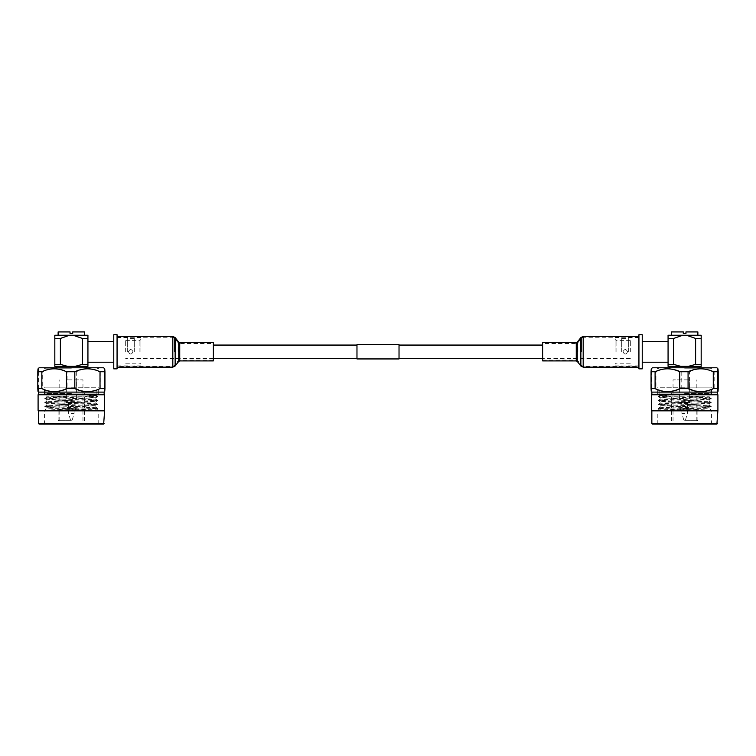 <?xml version="1.0" encoding="UTF-8"?>
<svg xmlns="http://www.w3.org/2000/svg" width="756" height="756" viewBox="0 0 756 756"><rect width="100%" height="100%" fill="white"/><g stroke="black" fill="none" stroke-linecap="round" stroke-linejoin="round"><path stroke-width="0.57" stroke-dasharray="3.78 2.83" d="M356.974 358.939L356.974 344.641M125.676 351.795L125.676 340.37L125.676 351.795M399.026 358.939L399.026 344.641M630.324 351.795L630.324 340.37L630.324 351.795M356.974 351.795L356.974 358.524L356.974 351.795M627.584 351.795C626.044 348.809 624.494 348.809 622.953 351.795C624.494 348.809 626.044 348.809 627.584 351.795C626.044 354.772 624.494 354.772 622.953 351.795C624.494 354.781 626.044 354.781 627.584 351.795M615.091 351.795L615.091 337.715L615.091 351.795M616.083 351.795L616.083 340.37L616.083 351.795M621.715 351.795L621.715 337.715L621.715 351.795M628.34 351.795L628.34 337.715L628.34 351.795M638.933 334.738L638.933 368.843M642.241 334.738L642.241 368.843M668.068 351.795L668.068 341.362L668.068 351.795M684.624 366.358L699.527 366.358L684.624 366.358M658.92 367.681L710.338 367.681M684.624 335.239L697.873 335.239L684.624 335.239M697.873 331.922L685.957 331.922L685.957 333.576L683.301 333.576L683.301 331.922L671.385 331.922M686.448 335.239L701.181 335.239L701.181 366.358L688.357 366.358L695.615 364.383L695.615 338.452L686.448 335.239L682.81 335.239L673.643 338.452L673.643 364.383L680.901 366.358L668.068 366.358L668.068 335.239L682.81 335.239M688.357 366.358L680.901 366.358M673.643 364.383L668.068 364.383M668.068 338.452L673.643 338.452M701.181 364.383L695.615 364.383M695.615 338.452L701.181 338.452M684.624 368.786L711.528 368.786L684.624 368.786M652.343 367.785L716.915 367.785M684.624 367.785L657.144 367.785L684.624 367.785M681.184 371.754L681.184 388.65L689.548 388.65L689.548 371.754L681.184 371.754C672.764 367.832 664.363 367.832 655.981 371.754L651.644 371.754C651.455 367.832 651.256 367.832 651.058 371.754M651.058 388.65C651.256 392.572 651.455 392.572 651.644 388.65L651.644 371.754M651.644 388.65L655.981 388.65L655.981 371.754M655.981 388.65C664.373 392.572 672.774 392.572 681.184 388.65M689.548 388.65C697.741 392.572 705.953 392.572 714.165 388.65L714.165 371.754L718.2 371.754M689.548 371.754C697.741 367.832 705.943 367.832 714.165 371.754M714.165 388.65L718.2 388.65M651.842 392.118L717.406 392.118M684.624 420.119L685.456 420.119L684.624 420.119M651.842 394.273L717.406 394.273M684.624 413.494L681.893 413.494L684.624 413.494M651.351 394.774L717.907 394.774M684.624 402.891L681.893 402.891L684.624 402.891M651.351 410.338L717.907 410.338M689.33 402.891L679.928 402.891L689.661 402.561L684.624 402.561L689.661 402.561L689.661 379.881L673.038 379.881L689.661 379.881M651.842 410.829L717.406 410.829M679.928 402.891L684.624 402.561L679.597 402.561L679.597 379.881M651.842 423.577L717.406 423.577M716.915 424.078L652.343 424.078M684.624 424.078L712.445 424.078L684.624 424.078M684.624 420.931L697.212 420.931L684.624 420.931M684.624 423.086L711.453 423.086L684.624 423.086M712.445 424.078L711.453 423.086L711.453 410.499L684.624 410.499L711.453 410.499L709.128 408.183L659.147 409.185L710.205 410.328L657.985 408.495L711.254 406.511L657.985 404.479L711.254 402.485L657.985 400.453L711.254 398.421L658.003 396.409L665.781 395.927L666.594 395.265L667.302 397.165L660.149 397.694L709.128 399.678L660.12 401.691L709.128 403.704L660.12 405.717L684.624 406.719C704.781 407.21 717.179 407.692 703.127 408.183L709.109 407.749L711.254 406.511M684.624 420.27L697.873 420.27L684.624 420.27M687.043 396.257L709.128 396.257L687.043 396.257L709.109 397.183L660.12 399.215L709.128 401.228L660.149 403.213L709.128 405.244L660.12 407.257L681.439 408.183L709.109 407.749M667.302 397.165L665.781 395.927M684.624 410.499L657.805 410.499L684.624 410.499M658.003 408.524L659.147 409.185L657.805 410.499L657.805 423.086L656.813 424.078M681.439 408.183L710.205 410.328M684.624 393.451L710.12 393.451L684.624 393.451M667.302 396.257L684.624 396.257C663.655 395.908 650.614 395.586 666.594 395.265L659.449 395.568L657.805 393.942L711.528 393.942L657.805 393.942M711.254 398.421L709.109 397.183L709.128 396.257L711.453 393.942M658.003 404.451L660.149 403.213L660.12 401.691M658.003 408.476L660.149 407.229L660.12 405.717L658.003 404.498M684.624 387.252L659.128 387.252L684.624 387.252M684.624 387.157L711.528 387.157L684.624 387.157M684.624 367.681L669.731 367.681L684.624 367.681M638.933 351.795L638.933 336.439L638.933 351.795M542.628 342.666L542.628 360.914M542.628 351.795L542.628 360.073L542.628 351.795M128.416 351.795C129.956 348.809 131.506 348.809 133.047 351.795C131.506 348.809 129.956 348.809 128.416 351.795C129.956 354.772 131.506 354.772 133.047 351.795C131.506 354.781 129.956 354.781 128.416 351.795M140.909 351.795L140.909 337.715L140.909 351.795M139.917 351.795L139.917 340.37L139.917 351.795M134.284 351.795L134.284 337.715L134.284 351.795M127.66 351.795L127.66 337.715L127.66 351.795M117.067 368.843L117.067 334.738M113.759 368.843L113.759 334.738M87.932 351.795L87.932 341.362L87.932 351.795M71.376 366.358L56.473 366.358L71.376 366.358M45.662 367.681L97.08 367.681M84.615 331.922L72.699 331.922L72.699 333.576L70.043 333.576L70.043 331.922L58.127 331.922M71.376 335.239L58.127 335.239L71.376 335.239M54.819 338.452L54.819 335.239L69.552 335.239L60.385 338.452L60.385 364.383L67.643 366.358L54.819 366.358L54.819 338.452L60.385 338.452M73.19 335.239L87.932 335.239L87.932 366.358L75.099 366.358L82.357 364.383L82.357 338.452L73.19 335.239L69.552 335.239M75.099 366.358L67.643 366.358M87.932 364.383L82.357 364.383M82.357 338.452L87.932 338.452M60.385 364.383L54.819 364.383M71.376 368.786L44.472 368.786L71.376 368.786M39.085 367.785L103.657 367.785M71.376 367.785L98.856 367.785L71.376 367.785M37.8 388.65C37.998 392.572 38.197 392.572 38.395 388.65L42.723 388.65L42.723 371.754C51.115 367.832 59.516 367.832 67.927 371.754L76.299 371.754C84.483 367.832 92.695 367.832 100.907 371.754L104.942 371.754M100.907 371.754L100.907 388.65C92.695 392.572 84.492 392.572 76.299 388.65L67.927 388.65L67.927 371.754M76.299 388.65L76.299 371.754M100.907 388.65L104.942 388.65M37.8 371.754C37.998 367.832 38.197 367.832 38.395 371.754L42.723 371.754M38.395 388.65L38.395 371.754M42.723 388.65C51.115 392.572 59.516 392.572 67.927 388.65M38.594 392.118L104.158 392.118M71.376 420.119L70.544 420.119L71.376 420.119M38.594 394.273L104.158 394.273M71.376 413.494L74.107 413.494L71.376 413.494M38.093 394.774L104.649 394.774M71.376 402.891L74.107 402.891L71.376 402.891M38.093 410.338L104.649 410.338M66.67 402.891L76.072 402.891L66.339 402.561L71.376 402.561L66.339 402.561L66.339 379.881L82.962 379.881L66.339 379.881M38.594 410.829L104.158 410.829M76.072 402.891L71.376 402.561L76.403 402.561L76.403 379.881M38.594 423.577L104.158 423.577M103.657 424.078L39.085 424.078M71.376 424.078L43.555 424.078L71.376 424.078M71.376 420.931L58.788 420.931L71.376 420.931M71.376 423.086L44.547 423.086L71.376 423.086M43.555 424.078L44.547 423.086L44.547 410.499L71.376 410.499L44.547 410.499L46.872 408.183L96.853 409.185L45.795 410.328L98.015 408.495L44.746 406.511L98.015 404.479L44.746 402.485L98.015 400.453L44.746 398.421L97.996 396.409L90.219 395.927L89.406 395.265L88.698 397.165L95.851 397.694L46.872 399.678L95.88 401.691L46.872 403.704L95.88 405.717L71.376 406.719C51.219 407.21 38.821 407.692 52.873 408.183L46.891 407.749L44.746 406.511M71.376 420.27L58.127 420.27L71.376 420.27M68.957 396.257L46.872 396.257L68.957 396.257L46.891 397.183L95.88 399.215L46.872 401.228L95.851 403.213L46.872 405.244L95.88 407.257L74.561 408.183L46.891 407.749M88.698 397.165L90.219 395.927M71.376 410.499L98.195 410.499L71.376 410.499M97.996 408.524L96.853 409.185L98.195 410.499L98.195 423.086L99.187 424.078M74.561 408.183L45.795 410.328M71.376 393.451L45.88 393.451L71.376 393.451M88.698 396.257L71.376 396.257C92.345 395.908 105.386 395.586 89.406 395.265L96.551 395.568L98.195 393.942L44.472 393.942L98.195 393.942M44.746 398.421L46.891 397.183L46.872 396.257L44.547 393.942M97.996 404.451L95.851 403.213L95.88 401.691M97.996 408.476L95.851 407.229L95.88 405.717L97.996 404.498M71.376 387.252L96.872 387.252L71.376 387.252M71.376 387.157L44.472 387.157L71.376 387.157M71.376 367.681L86.269 367.681L71.376 367.681M117.067 351.795L117.067 336.439L117.067 351.795M213.372 360.914L213.372 342.666M213.372 351.795L213.372 360.073L213.372 351.795M576.27 342.666L576.27 360.914M577.924 351.795L577.924 342.695L577.924 351.795M581.525 351.795L581.525 338.093L581.525 351.795M583.188 336.439L583.188 367.142M580.863 337.573L580.863 366.008M577.263 342.185L577.263 361.406M583.188 351.795L583.188 366.301L583.188 351.795M179.73 360.914L179.73 342.666M178.076 351.795L178.076 342.695L178.076 351.795M174.475 351.795L174.475 338.093L174.475 351.795M172.812 367.142L172.812 336.439M175.137 366.008L175.137 337.573M178.737 361.406L178.737 342.185M172.812 351.795L172.812 366.301L172.812 351.795M213.372 345.067L125.676 345.067M630.324 345.067L542.628 345.067M630.324 358.524L542.628 358.524M213.372 358.524L125.676 358.524M630.324 340.37L616.083 340.37L615.091 339.378M615.091 365.866L621.715 365.866M628.34 365.866L638.933 365.866M621.715 365.035L628.34 365.035M621.715 338.546L628.34 338.546M630.324 363.211L616.083 363.211L615.091 364.212M710.404 367.785L711.122 368.786M658.845 367.785L658.136 368.786M711.528 368.786L712.114 367.785M683.802 420.119L681.893 413.494L681.893 402.891M696.219 420.931L696.219 379.881M672.046 420.931L671.385 420.27L671.385 393.451M709.109 403.732L711.254 402.485M660.149 401.719L658.003 400.482M709.128 401.228L709.128 399.678L711.254 398.469M660.149 397.694L658.003 396.456M711.254 406.463L709.109 405.225M711.254 402.438L709.109 401.2M658.003 400.434L660.149 399.187M658.003 396.409L659.449 395.568M659.128 393.451L659.128 387.252M711.528 393.942L711.528 387.157M657.72 368.786L657.144 367.785M685.456 420.119L687.355 413.494L687.355 402.891M673.038 420.931L673.038 379.881M697.212 420.931L697.873 420.27L697.873 393.451M709.128 405.244L709.128 403.704M660.12 399.215L660.12 397.675M710.12 393.451L710.12 387.252M657.72 393.942L657.72 387.157M628.34 337.715L638.933 337.715M615.091 337.715L621.715 337.715M638.933 337.28L583.188 337.28L581.525 338.093L577.924 342.695L576.27 343.507L542.628 343.507M542.628 360.073L576.27 360.073L577.924 360.886L581.525 365.488L583.188 366.301L638.933 366.301M125.676 340.37L139.917 340.37L140.909 339.378M140.909 365.866L134.284 365.866M127.66 365.866L117.067 365.866M134.284 365.035L127.66 365.035M134.284 338.546L127.66 338.546M125.676 363.211L139.917 363.211L140.909 364.212M45.596 367.785L44.878 368.786M97.155 367.785L97.864 368.786M44.472 368.786L43.886 367.785M72.198 420.119L74.107 413.494L74.107 402.891M59.781 420.931L59.781 379.881M83.954 420.931L84.615 420.27L84.615 393.451M46.891 403.732L44.746 402.485M95.851 401.719L97.996 400.482M46.872 401.228L46.872 399.678L44.746 398.469M95.851 397.694L97.996 396.456M44.746 406.463L46.891 405.225M44.746 402.438L46.891 401.2M97.996 400.434L95.851 399.187M97.996 396.409L96.551 395.568M96.872 393.451L96.872 387.252M44.472 393.942L44.472 387.157M98.28 368.786L98.856 367.785M70.544 420.119L68.645 413.494L68.645 402.891M82.962 420.931L82.962 379.881M58.788 420.931L58.127 420.27L58.127 393.451M46.872 405.244L46.872 403.704M95.88 399.215L95.88 397.675M45.88 393.451L45.88 387.252M98.28 393.942L98.28 387.157M127.66 337.715L117.067 337.715M140.909 337.715L134.284 337.715M117.067 337.28L172.812 337.28L174.475 338.093L178.076 342.695L179.73 343.507L213.372 343.507M213.372 360.073L179.73 360.073L178.076 360.886L174.475 365.488L172.812 366.301L117.067 366.301"/><path stroke-width="1.13" d="M399.026 344.641L399.026 358.939L356.974 358.939L356.974 344.641L399.026 344.641M638.933 368.843L638.933 334.738L642.241 334.738L642.241 368.843L638.933 368.843M671.385 335.239L671.385 331.922L683.301 331.922L683.301 333.576L685.957 333.576L685.957 331.922L697.873 331.922L697.873 335.239M701.181 338.452L701.181 335.239L686.448 335.239L695.615 338.452L695.615 364.383L688.357 366.358L701.181 366.358L701.181 338.452L695.615 338.452M682.81 335.239L668.068 335.239L668.068 366.358L680.901 366.358L673.643 364.383L673.643 338.452L682.81 335.239L686.448 335.239M680.901 366.358L688.357 366.358M668.068 364.383L673.643 364.383M673.643 338.452L668.068 338.452M695.615 364.383L701.181 364.383M710.404 367.785L658.845 367.785M717.917 368.786L716.915 367.785L652.343 367.785L651.341 368.786M718.2 371.754C718.002 367.832 717.803 367.832 717.605 371.754C717.803 367.832 718.002 367.832 718.2 371.754L718.2 388.65C718.002 392.572 717.803 392.572 717.605 388.65L713.277 388.65L713.277 371.754C704.885 367.832 696.484 367.832 688.073 371.754L679.701 371.754C671.517 367.832 663.305 367.832 655.093 371.754L651.058 371.754C651.256 367.832 651.455 367.832 651.644 371.754M655.093 371.754L655.093 388.65C663.305 392.572 671.508 392.572 679.701 388.65L688.073 388.65L688.073 371.754M679.701 388.65L679.701 371.754M655.093 388.65L651.058 388.65L651.058 371.754M651.058 388.65C651.256 392.572 651.455 392.572 651.644 388.65M718.2 388.65C718.002 392.572 717.803 392.572 717.605 388.65L717.605 371.754L713.277 371.754M713.277 388.65C704.885 392.572 696.484 392.572 688.073 388.65M651.842 392.118L651.842 394.273L717.406 394.273L717.406 392.118L651.842 392.118L651.341 391.617M717.406 394.273L717.907 394.774L651.351 394.774L651.842 394.273M717.406 423.577L651.842 423.577L652.343 424.078L716.915 424.078L717.907 410.338L651.351 410.338L651.351 394.774M717.406 410.829L651.842 410.829L651.351 410.338M542.628 360.914L542.628 342.666L576.27 342.666L576.27 360.914L542.628 360.914M117.067 351.795L117.067 368.843L113.759 368.843L113.759 334.738L117.067 334.738L117.067 351.795M58.127 335.239L58.127 331.922L70.043 331.922L70.043 333.576L72.699 333.576L72.699 331.922L84.615 331.922L84.615 335.239M69.552 335.239L54.819 335.239L54.819 366.358L67.643 366.358L60.385 364.383L60.385 338.452L69.552 335.239L73.19 335.239L82.357 338.452L82.357 364.383L75.099 366.358L87.932 366.358L87.932 335.239L73.19 335.239M67.643 366.358L75.099 366.358M82.357 364.383L87.932 364.383M87.932 338.452L82.357 338.452M54.819 364.383L60.385 364.383M60.385 338.452L54.819 338.452M97.155 367.785L45.596 367.785M104.659 368.786L103.657 367.785L39.085 367.785L38.083 368.786M74.816 371.754L74.816 388.65L66.452 388.65L66.452 371.754L74.816 371.754C83.236 367.832 91.637 367.832 100.019 371.754L104.356 371.754C104.545 367.832 104.744 367.832 104.942 371.754C104.744 367.832 104.545 367.832 104.356 371.754L104.356 388.65L100.019 388.65L100.019 371.754M104.942 388.65C104.744 392.572 104.545 392.572 104.356 388.65C104.545 392.572 104.744 392.572 104.942 388.65L104.942 371.754M100.019 388.65C91.627 392.572 83.226 392.572 74.816 388.65M66.452 388.65C58.259 392.572 50.047 392.572 41.835 388.65L41.835 371.754L37.8 371.754C37.998 367.832 38.197 367.832 38.395 371.754M66.452 371.754C58.259 367.832 50.057 367.832 41.835 371.754M41.835 388.65L37.8 388.65L37.8 371.754M37.8 388.65C37.998 392.572 38.197 392.572 38.395 388.65M38.594 392.118L38.594 394.273L104.158 394.273L104.158 392.118L38.594 392.118L38.083 391.617M104.158 394.273L104.649 394.774L38.093 394.774L38.594 394.273M104.158 423.577L38.594 423.577L39.085 424.078L103.657 424.078L104.649 410.338L38.093 410.338L38.093 394.774M104.158 410.829L38.594 410.829L38.093 410.338M213.372 351.795L213.372 360.914L179.73 360.914L179.73 342.666L213.372 342.666L213.372 351.795M583.188 367.142L583.188 336.439L580.863 337.573L580.863 366.008L583.188 367.142L638.933 367.142M580.863 366.008L577.263 361.406L577.263 342.185L576.27 342.666M117.067 336.439L172.812 336.439L172.812 367.142L175.137 366.008L175.137 337.573L178.737 342.185L178.737 361.406L175.137 366.008M356.974 345.067L213.372 345.067M542.628 345.067L399.026 345.067M542.628 358.524L399.026 358.524M356.974 358.524L213.372 358.524M642.241 362.219L668.068 362.219M699.527 366.358L699.527 367.681M651.842 423.577L651.842 410.829M717.406 392.118L717.917 391.617M717.907 410.338L717.907 394.774M669.731 366.358L669.731 367.681M642.241 341.362L668.068 341.362M577.263 361.406L576.27 360.914M577.263 342.185L580.863 337.573M638.933 336.439L583.188 336.439M113.759 362.219L87.932 362.219M56.473 366.358L56.473 367.681M104.158 392.118L104.659 391.617M104.649 410.338L104.649 394.774M38.594 423.577L38.594 410.829M86.269 366.358L86.269 367.681M113.759 341.362L87.932 341.362M117.067 367.142L172.812 367.142M178.737 342.185L179.73 342.666M178.737 361.406L179.73 360.914M172.812 336.439L175.137 337.573"/></g></svg>

